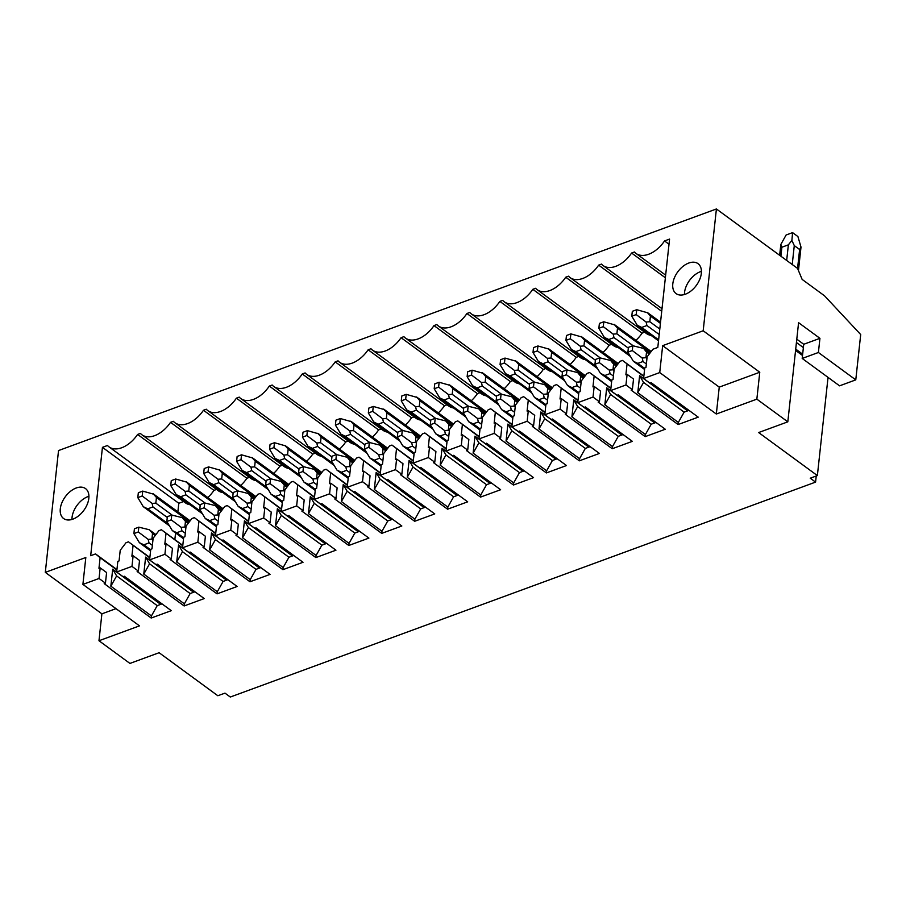 <?xml version="1.0" encoding="UTF-8"?>
<svg xmlns="http://www.w3.org/2000/svg" width="906" height="906" viewBox="0 0 906 906"><rect width="100%" height="100%" fill="white"/><g stroke="black" fill="none" stroke-linecap="round" stroke-linejoin="round"><path stroke-width="1.36" d="M816.238 475.99L815.581 482.105L230.305 697.031L224.971 693.124L217.836 695.74L159.105 652.716L129.932 663.43L98.969 640.746L139.49 625.865L82.899 584.404L99.037 578.481L105.447 583.17L104.213 583.623L151.2 618.039L171.291 610.667L124.303 576.239L123.08 576.692L116.67 572.003L131.97 566.386L138.38 571.074L137.146 571.527L184.133 605.955L204.224 598.572L157.236 564.155L156.013 564.608L149.603 559.908L164.903 554.291L171.313 558.979L170.079 559.432L217.055 593.86L237.157 586.476L190.169 552.06L188.946 552.513L182.536 547.813L197.836 542.196L204.246 546.896L203.012 547.337L249.988 581.765L270.09 574.381L223.103 539.965L221.879 540.418L215.469 535.718L230.77 530.101L237.179 534.8L235.945 535.253L282.921 569.67L303.023 562.286L256.036 527.87L254.812 528.323L248.403 523.623L263.703 518.005L270.101 522.705L268.878 523.158L315.854 557.575L335.956 550.191L288.969 515.774L287.746 516.227L281.336 511.539L296.636 505.91L303.034 510.61L301.811 511.063L348.787 545.48L368.889 538.096L321.902 503.679L320.667 504.132L314.269 499.444L329.569 493.815L335.967 498.515L334.744 498.968L381.72 533.385L401.822 526.001L354.835 491.584L353.6 492.037L347.202 487.349L362.502 481.732L368.901 486.42L367.677 486.873L414.654 521.29L434.755 513.917L387.768 479.489L386.534 479.942L380.135 475.254L395.435 469.636L401.834 474.325L400.611 474.778L447.587 509.195L467.689 501.822L420.701 467.394L419.467 467.847L413.068 463.159L428.368 457.541L434.767 462.23L433.544 462.683L480.52 497.1L500.622 489.727L453.634 455.31L452.4 455.752L446.001 451.063L461.301 445.446L467.7 450.135L466.477 450.588L513.453 485.016L533.555 477.632L486.567 443.215L485.333 443.668L478.934 438.968L494.234 433.351L500.633 438.04L499.41 438.493L546.386 472.921L566.488 465.537L519.5 431.12L518.266 431.573L511.867 426.873L527.167 421.256L533.566 425.956L532.332 426.398L579.319 460.826L599.421 453.442L552.434 419.025L551.199 419.478L544.8 414.778L560.101 409.161L566.499 413.861L565.265 414.314L612.252 448.73L632.354 441.347L585.367 406.93L584.132 407.383L577.734 402.683L593.022 397.066L599.432 401.766L598.198 402.219L645.185 436.635L665.287 429.251L618.3 394.835L617.065 395.288L610.655 390.599L625.955 384.971L632.365 389.671L631.131 390.124L678.118 424.54L698.22 417.156L651.233 382.74L649.998 383.193L643.588 378.504L659.738 372.57L716.329 414.031L756.85 399.15L787.812 421.834L758.639 432.547L817.371 475.571L828.039 377.383M787.812 421.834L798.582 322.683L819.941 338.334L818.401 352.491L802.195 358.448L803.735 344.28L819.941 338.334M796.793 339.195L803.735 344.28M802.195 358.448L839.568 385.831L855.774 379.874L818.401 352.491M779.647 255.288L780.825 244.484L781.889 247.225L788.367 244.846L791.889 240.418L794.279 245.605L799.624 249.512L797.563 268.425L802.138 279.41L824.562 295.843L860.7 334.552L855.774 379.874M815.581 482.105L810.236 478.198L817.371 475.571M756.85 399.15L759.772 372.241L719.251 387.122L716.329 414.031M797.563 268.414L716.408 208.969L703.181 330.781L759.772 372.241M98.969 640.746L101.891 613.838L45.3 572.377L58.539 450.554L716.408 208.969M115.991 608.651L101.891 613.838M45.3 572.377L85.821 557.496L82.899 584.404M610.655 390.599L611.81 379.965L613.045 379.523L614.2 368.889L619.998 361.324L622.467 360.418L643.815 376.477M625.955 384.971L627.111 374.348L625.887 374.801L627.031 364.178M577.734 402.683L578.877 392.06L580.112 391.607L581.267 380.984L587.065 373.419L589.534 372.513L610.882 388.561M593.022 397.066L594.177 386.443L592.954 386.896L594.11 376.273M544.8 414.778L545.944 404.155L547.179 403.702L548.334 393.079L554.132 385.514L556.601 384.608L577.949 400.656M560.101 409.161L561.244 398.538L560.021 398.991L561.176 388.368M511.867 426.873L513.011 416.25L514.246 415.797L515.401 405.175L521.199 397.609L523.668 396.703L545.016 412.751M527.167 421.256L528.311 410.633L527.088 411.086L528.243 400.463M478.934 438.968L480.089 428.345L481.312 427.892L482.468 417.27L488.266 409.705L490.735 408.799L512.083 424.846M494.234 433.351L495.378 422.728L494.155 423.181L495.31 412.558M446.001 451.063L447.156 440.441L448.379 439.988L449.535 429.365L455.344 421.8L457.802 420.894L479.149 436.941M461.301 445.446L462.445 434.823L461.222 435.276L462.377 424.654M413.068 463.159L414.223 452.536L415.446 452.083L416.601 441.46L422.411 433.883L424.869 432.989L446.216 449.036M428.368 457.541L429.523 446.918L428.289 447.371L429.444 436.749M380.135 475.254L381.29 464.631L382.513 464.178L383.668 453.555L389.478 445.979L391.936 445.073L413.283 461.131M395.435 469.636L396.59 459.014L395.356 459.467L396.511 448.844M347.202 487.349L348.357 476.726L349.58 476.273L350.735 465.65L356.545 458.074L359.002 457.168L380.35 473.226M362.502 481.732L363.657 471.109L362.423 471.55L363.578 460.928M314.269 499.444L315.424 488.821L316.647 488.368L317.802 477.745L323.612 470.169L326.069 469.263L347.417 485.322M329.569 493.815L330.724 483.192L329.49 483.645L330.645 473.023M281.336 511.539L282.491 500.905L283.714 500.463L284.869 489.829L290.679 482.264L293.136 481.358L314.484 497.417M296.636 505.91L297.791 495.288L296.556 495.741L297.712 485.118M248.403 523.623L249.558 513L250.781 512.547L251.936 501.924L257.746 494.359L260.203 493.453L281.551 509.5M263.703 518.005L264.858 507.383L263.623 507.836L264.779 497.213M215.469 535.718L216.625 525.095L217.859 524.642L219.003 514.019L224.813 506.454L227.27 505.548L248.618 521.596M230.77 530.101L231.925 519.478L230.69 519.931L231.845 509.308M182.536 547.813L183.691 537.19L184.926 536.737L186.07 526.114L191.879 518.549L194.337 517.643L215.685 533.691M197.836 542.196L198.992 531.573L197.757 532.026L198.912 521.403M149.603 559.908L150.758 549.285L151.993 548.832L153.137 538.209L158.946 530.644L161.404 529.738L182.752 545.786M164.903 554.291L166.058 543.668L164.824 544.121L165.979 533.498M116.67 572.003L117.825 561.38L119.06 560.927L120.215 550.304L126.013 542.728L128.471 541.833L149.818 557.881M131.97 566.386L133.125 555.763L131.891 556.216L133.046 545.593M703.181 330.781L662.66 345.662L719.251 387.122M659.738 372.57L662.66 345.662M643.588 378.504L644.744 367.881L645.978 367.428L647.133 356.805L652.932 349.229L657.801 347.44L669.568 239.082L664.528 240.939L669.013 244.224M99.037 578.481L100.192 567.858L98.958 568.311L100.113 557.688L95.538 553.928L90.679 555.706L102.446 447.349L107.497 445.492A25.3 15.685 -53.8 0 0 109.06 446.918A25.3 15.685 -53.8 0 0 137.599 434.438L140.43 433.408A25.3 15.685 -53.8 0 0 141.993 434.835A25.3 15.685 -53.8 0 0 170.532 422.343L173.363 421.313A25.3 15.685 -53.8 0 0 174.926 422.74A25.3 15.685 -53.8 0 0 203.465 410.259L206.296 409.218A25.3 15.685 -53.8 0 0 207.859 410.645A25.3 15.685 -53.8 0 0 236.398 398.164L239.229 397.122A25.3 15.685 -53.8 0 0 240.792 398.549A25.3 15.685 -53.8 0 0 269.331 386.069L272.162 385.027A25.3 15.685 -53.8 0 0 273.725 386.454A25.3 15.685 -53.8 0 0 302.264 373.974L305.096 372.932A25.3 15.685 -53.8 0 0 306.658 374.359A25.3 15.685 -53.8 0 0 335.197 361.879L338.029 360.837A25.3 15.685 -53.8 0 0 339.591 362.264A25.3 15.685 -53.8 0 0 368.13 349.784L370.962 348.742A25.3 15.685 -53.8 0 0 372.525 350.169A25.3 15.685 -53.8 0 0 401.064 337.689L403.895 336.647A25.3 15.685 -53.8 0 0 405.458 338.074A25.3 15.685 -53.8 0 0 433.997 325.594L436.828 324.552A25.3 15.685 -53.8 0 0 438.391 325.979A25.3 15.685 -53.8 0 0 466.93 313.499L469.761 312.468A25.3 15.685 -53.8 0 0 471.324 313.895A25.3 15.685 -53.8 0 0 499.863 301.404L502.694 300.373A25.3 15.685 -53.8 0 0 504.246 301.8A25.3 15.685 -53.8 0 0 532.796 289.32L535.627 288.278A25.3 15.685 -53.8 0 0 537.179 289.705A25.3 15.685 -53.8 0 0 565.729 277.225L568.56 276.183A25.3 15.685 -53.8 0 0 570.112 277.61A25.3 15.685 -53.8 0 0 598.662 265.13L601.493 264.088A25.3 15.685 -53.8 0 0 603.045 265.515A25.3 15.685 -53.8 0 0 631.595 253.034L634.427 251.993A25.3 15.685 -53.8 0 0 635.978 253.42A25.3 15.685 -53.8 0 0 664.528 240.939M672.796 283.872A18.55 11.495 -53.8 0 0 676.091 293.601A18.55 11.495 -53.8 0 0 691.187 290.826A18.55 11.495 -53.8 0 0 701.323 273.397A18.55 11.495 -53.8 0 0 698.028 263.657A18.55 11.495 -53.8 0 0 682.92 266.432A18.55 11.495 -53.8 0 0 672.796 283.872M60.294 508.798A18.55 11.495 -53.8 0 0 63.601 518.526A18.55 11.495 -53.8 0 0 78.697 515.763A18.55 11.495 -53.8 0 0 88.822 498.323A18.55 11.495 -53.8 0 0 85.526 488.594A18.55 11.495 -53.8 0 0 70.43 491.358A18.55 11.495 -53.8 0 0 60.294 508.798M599.432 401.766L600.587 391.143L594.177 386.443M645.185 436.635L645.412 434.506L604.846 404.789L606.692 387.791L654.687 422.943M589.534 372.513L610.927 388.187M566.499 413.861L567.654 403.238L561.244 398.538M612.252 448.73L612.49 446.601L571.913 416.873L573.758 399.886L621.754 435.039M556.601 384.608L577.994 400.282M533.566 425.956L534.721 415.333L528.311 410.633M579.319 460.826L579.557 458.696L538.979 428.968L540.825 411.97L588.821 447.134M523.668 396.703L545.061 412.366M500.633 438.04L501.788 427.417L495.378 422.728M546.386 472.921L546.624 470.792L506.046 441.063L507.892 424.065L555.888 459.229M490.735 408.799L512.128 424.461M467.7 450.135L468.855 439.512L462.445 434.823M513.453 485.016L513.691 482.887L473.113 453.159L474.959 436.16L522.955 471.324M457.802 420.894L479.195 436.556M434.767 462.23L435.922 451.607L429.523 446.918M480.52 497.1L480.758 494.982L440.18 465.254L442.026 448.255L490.021 483.419M424.869 432.989L446.262 448.651M401.834 474.325L402.989 463.702L396.59 459.014M447.587 509.195L447.824 507.077L407.247 477.349L409.093 460.35L457.088 495.514M391.936 445.073L413.329 460.746M368.901 486.42L370.056 475.797L363.657 471.109M414.654 521.29L414.891 519.172L374.314 489.444L376.16 472.445L424.155 507.609M359.002 457.168L380.395 472.841M335.967 498.515L337.123 487.892L330.724 483.192M381.72 533.385L381.958 531.267L341.381 501.539L343.227 484.54L391.222 519.704M326.069 469.263L347.462 484.937M303.034 510.61L304.19 499.987L297.791 495.288M348.787 545.48L349.025 543.351L308.448 513.634L310.294 496.635L358.289 531.788M293.136 481.358L314.529 497.032M270.101 522.705L271.256 512.083L264.858 507.383M315.854 557.575L316.092 555.446L275.515 525.729L277.361 508.73L325.356 543.883M260.203 493.453L281.596 509.127M237.179 534.8L238.323 524.178L231.925 519.478M282.921 569.67L283.159 567.541L242.582 537.813L244.427 520.825L292.423 555.978M227.27 505.548L248.663 521.222M204.246 546.896L205.39 536.261L198.992 531.573M249.988 581.765L250.226 579.636L209.648 549.908L211.494 532.909L259.49 568.073M194.337 517.643L215.73 533.306M171.313 558.979L172.457 548.356L166.058 543.668M217.055 593.86L217.293 591.731L176.715 562.003L178.561 545.004L226.557 580.168M161.404 529.738L182.797 545.401M138.38 571.074L139.535 560.452L133.125 555.763M184.133 605.955L184.36 603.826L143.782 574.098L145.628 557.099L193.624 592.264M128.471 541.833L149.864 557.496M105.447 583.17L106.602 572.547L100.192 567.858M100.113 557.688L116.885 569.976M151.2 618.039L151.427 615.921L110.849 586.193L112.695 569.195L160.69 604.359M95.538 553.928L116.931 569.591M102.446 447.349L178.799 503.283L177.87 511.845M175.571 532.966L174.858 539.591M178.799 503.283L183.59 501.528M137.599 434.438L213.952 490.373A25.3 15.685 126.2 0 1 207.791 497.541M190.022 504.721A25.3 15.685 126.2 0 1 185.402 502.853L109.06 446.918M213.952 490.373L216.523 489.433M170.532 422.343L246.885 478.277A25.3 15.685 126.2 0 1 240.724 485.446M222.955 492.626A25.3 15.685 126.2 0 1 218.335 490.758L141.993 434.835M246.885 478.277L249.456 477.337M203.465 410.259L279.818 466.182A25.3 15.685 126.2 0 1 273.657 473.362M255.888 480.531A25.3 15.685 126.2 0 1 251.268 478.662L174.926 422.74M279.818 466.182L282.389 465.242M236.398 398.164L312.74 454.087A25.3 15.685 126.2 0 1 306.59 461.267M288.821 468.436A25.3 15.685 126.2 0 1 284.201 466.567L207.859 410.645M312.74 454.087L315.322 453.147M269.331 386.069L345.673 442.003A25.3 15.685 126.2 0 1 339.524 449.172M321.755 456.341A25.3 15.685 126.2 0 1 317.134 454.484L240.792 398.549M345.673 442.003L348.255 441.052M302.264 373.974L378.606 429.908A25.3 15.685 126.2 0 1 372.457 437.077M354.688 444.246A25.3 15.685 126.2 0 1 350.067 442.388L273.725 386.454M378.606 429.908L381.188 428.957M335.197 361.879L411.539 417.813A25.3 15.685 126.2 0 1 405.39 424.982M387.621 432.151A25.3 15.685 126.2 0 1 383 430.293L306.658 374.359M411.539 417.813L414.121 416.862M368.13 349.784L444.472 405.718A25.3 15.685 126.2 0 1 438.323 412.887M420.554 420.056A25.3 15.685 126.2 0 1 415.933 418.198L339.591 362.264M444.472 405.718L447.054 404.767M401.064 337.689L477.405 393.623A25.3 15.685 126.2 0 1 471.256 400.792M453.487 407.96A25.3 15.685 126.2 0 1 448.866 406.103L372.525 350.169M477.405 393.623L479.987 392.672M433.997 325.594L510.338 381.528A25.3 15.685 126.2 0 1 504.189 388.697M486.42 395.865A25.3 15.685 126.2 0 1 481.799 394.008L405.458 338.074M510.338 381.528L512.921 380.588M466.93 313.499L543.272 369.433A25.3 15.685 126.2 0 1 537.122 376.602M519.353 383.782A25.3 15.685 126.2 0 1 514.733 381.913L438.391 325.979M543.272 369.433L545.854 368.493M499.863 301.404L576.205 357.338A25.3 15.685 126.2 0 1 570.055 364.506M552.286 371.687A25.3 15.685 126.2 0 1 547.666 369.818L471.324 313.895M576.205 357.338L578.787 356.398M532.796 289.32L609.138 345.243A25.3 15.685 126.2 0 1 602.988 352.423M585.219 359.591A25.3 15.685 126.2 0 1 580.599 357.723L504.246 301.8M609.138 345.243L611.709 344.303M565.729 277.225L642.071 333.148A25.3 15.685 126.2 0 1 635.921 340.328M618.152 347.496A25.3 15.685 126.2 0 1 613.532 345.639L537.179 289.705M642.071 333.148L644.642 332.208M651.086 335.401A25.3 15.685 126.2 0 1 646.465 333.544L570.112 277.61M636.737 309.693L632.32 311.313L631.799 316.205L636.205 314.586L636.737 309.693L647.79 312.83M631.799 316.205L637.269 325.277L641.731 327.428L646.918 325.514L646.114 322.026L649.817 321.732L650.429 316.069L647.133 312.321M637.269 325.277L658.515 340.849M627.881 352.174L632.297 350.554L632.818 345.741L628.413 347.36L627.881 352.174L633.362 361.256L644.574 369.467M636.205 314.586L646.114 322.026M633.362 361.256L637.824 363.397L643.011 361.494L642.207 358.006L645.91 357.711L646.522 352.049L643.951 348.867M632.297 350.554L642.207 358.006M632.818 345.741L643.26 348.334M603.804 321.789L599.387 323.408L598.866 328.289L603.271 326.67L603.804 321.789L614.857 324.926M598.866 328.289L604.336 337.372L608.798 339.512L613.985 337.61L613.192 334.121L616.884 333.827L617.496 328.165L614.2 324.416M604.336 337.372L630.531 356.556M594.948 364.269L599.364 362.649L599.885 357.836L595.48 359.455L594.948 364.269L600.429 373.351L611.641 381.562M603.271 326.67L613.192 334.121M600.429 373.351L604.891 375.492L610.078 373.589L609.274 370.09L612.977 369.807L613.588 364.144L611.018 360.962M599.364 362.649L609.274 370.09M599.885 357.836L610.327 360.418M570.871 333.884L566.454 335.503L565.933 340.384L570.338 338.765L570.871 333.884L581.924 337.021M565.933 340.384L571.403 349.467L575.865 351.607L581.052 349.705L580.259 346.217L583.951 345.922L584.563 340.26L581.267 336.511M571.403 349.467L597.598 368.651M562.014 376.364L566.431 374.744L566.952 369.931L562.547 371.551L562.014 376.364L567.496 385.435L578.707 393.657M570.338 338.765L580.259 346.217M567.496 385.435L571.958 387.587L577.145 385.684L576.341 382.185L580.044 381.902L580.655 376.239L578.085 373.057M566.431 374.744L576.341 382.185M566.952 369.931L577.394 372.513M537.938 345.979L533.521 347.598L533 352.479L537.405 350.86L537.938 345.979L548.991 349.116M533 352.479L538.47 361.562L542.932 363.702L548.119 361.8L547.326 358.3L551.018 358.017L551.629 352.355L548.334 348.606M538.47 361.562L564.665 380.747M529.081 388.459L533.498 386.839L534.019 382.026L529.614 383.646L529.081 388.459L534.563 397.53L545.774 405.752M537.405 350.86L547.326 358.3M534.563 397.53L539.025 399.682L544.212 397.779L543.407 394.28L547.111 393.997L547.722 388.323L545.152 385.141M533.498 386.839L543.407 394.28M534.019 382.026L544.461 384.608M505.004 358.074L500.599 359.693L500.067 364.574L504.472 362.955L505.004 358.074L516.058 361.2M500.067 364.574L505.537 373.646L509.999 375.797L515.186 373.895L514.393 370.395L518.085 370.112L518.696 364.439L515.401 360.701M505.537 373.646L531.731 392.842M496.16 400.554L500.565 398.934L501.086 394.121L496.681 395.741L496.16 400.554L501.63 409.625L512.841 417.847M504.472 362.955L514.393 370.395M501.63 409.625L506.092 411.777L511.278 409.874L510.474 406.375L514.178 406.092L514.789 400.418L512.23 397.236M500.565 398.934L510.474 406.375M501.086 394.121L511.528 396.703M472.071 370.169L467.666 371.788L467.134 376.67L471.539 375.05L472.071 370.169L483.125 373.295M467.134 376.67L472.604 385.741L477.066 387.893L482.252 385.99L481.46 382.491L485.152 382.207L485.763 376.534L482.468 372.796M472.604 385.741L498.798 404.937M463.226 412.649L467.632 411.03L468.153 406.216L463.747 407.836L463.226 412.649L468.696 421.72L479.908 429.942M471.539 375.05L481.46 382.491M468.696 421.72L473.159 423.872L478.345 421.97L477.553 418.47L481.245 418.176L481.856 412.513L479.297 409.331M467.632 411.03L477.553 418.47M468.153 406.216L478.595 408.799M439.138 382.253L434.733 383.872L434.2 388.765L438.606 387.145L439.138 382.253L450.191 385.39M434.2 388.765L439.67 397.836L444.133 399.988L449.319 398.085L448.527 394.586L452.219 394.303L452.83 388.629L449.535 384.891M439.67 397.836L465.865 417.032M430.293 424.744L434.699 423.125L435.22 418.312L430.814 419.931L430.293 424.744L435.763 433.815L446.975 442.037M438.606 387.145L448.527 394.586M435.763 433.815L440.225 435.967L445.412 434.065L444.62 430.565L448.311 430.271L448.923 424.608L445.661 420.894L452.309 425.752M434.699 423.125L444.62 430.565M435.22 418.312L445.661 420.894M406.205 394.348L401.8 395.967L401.267 400.86L405.673 399.24L406.205 394.348L417.258 397.485M401.267 400.86L406.737 409.931L411.199 412.083L416.386 410.18L415.594 406.681L419.285 406.386L419.897 400.724L416.601 396.975M406.737 409.931L432.932 429.127M397.36 436.839L401.766 435.22L402.287 430.395L397.881 432.015L397.36 436.839L402.83 445.911L414.042 454.133M405.673 399.24L415.594 406.681M402.83 445.911L407.292 448.062L412.479 446.16L411.686 442.66L415.378 442.366L415.99 436.703L412.728 432.989L419.376 437.847M401.766 435.22L411.686 442.66M402.287 430.395L412.728 432.989M373.272 406.443L368.867 408.062L368.334 412.955L372.74 411.335L373.272 406.443L384.325 409.58M368.334 412.955L373.804 422.026L378.266 424.178L383.453 422.275L382.66 418.776L386.352 418.481L386.964 412.819L383.668 409.07M373.804 422.026L399.999 441.222M364.427 448.934L368.833 447.315L369.354 442.49L364.948 444.11L364.427 448.934L369.897 458.006L381.109 466.228M372.74 411.335L382.66 418.776M369.897 458.006L374.359 460.157L379.546 458.243L378.753 454.755L382.445 454.461L383.057 448.798L379.795 445.084L386.443 449.942M368.833 447.315L378.753 454.755M369.354 442.49L379.795 445.084M340.339 418.538L335.933 420.158L335.401 425.05L339.807 423.43L340.339 418.538L351.392 421.675M335.401 425.05L340.871 434.121L345.333 436.273L350.52 434.359L349.727 430.871L353.419 430.577L354.042 424.914L350.735 421.165M340.871 434.121L367.066 453.317M331.494 461.018L335.9 459.41L336.42 454.586L332.015 456.205L331.494 461.018L336.964 470.101L348.176 478.323M339.807 423.43L349.727 430.871M336.964 470.101L341.426 472.241L346.613 470.339L345.82 466.85L349.512 466.556L350.124 460.894L347.564 457.711M335.9 459.41L345.82 466.85M336.42 454.586L346.862 457.179M307.406 430.633L303 432.253L302.468 437.145L306.874 435.526L307.406 430.633L318.459 433.77M302.468 437.145L307.938 446.216L312.4 448.368L317.587 446.454L316.794 442.966L320.486 442.672L321.109 437.009L317.802 433.261M307.938 446.216L334.133 465.412M298.561 473.113L302.966 471.494L303.487 466.681L299.082 468.3L298.561 473.113L304.031 482.196L315.243 490.406M306.874 435.526L316.794 442.966M304.031 482.196L308.493 484.336L313.68 482.434L312.887 478.946L316.579 478.651L317.191 472.989L314.631 469.806M302.966 471.494L312.887 478.946M303.487 466.681L313.929 469.274M274.473 442.728L270.067 444.348L269.535 449.229L273.94 447.609L274.473 442.728L285.526 445.865M269.535 449.229L275.005 458.311L279.467 460.452L284.654 458.549L283.861 455.061L287.553 454.767L288.176 449.104L284.869 445.356M275.005 458.311L301.2 477.496M265.628 485.208L270.033 483.589L270.554 478.776L266.149 480.395L265.628 485.208L271.098 494.291L282.31 502.502M273.94 447.609L283.861 455.061M271.098 494.291L275.56 496.431L280.747 494.529L279.954 491.029L283.646 490.746L284.257 485.084L280.996 481.358L287.644 486.228M270.033 483.589L279.954 491.029M270.554 478.776L280.996 481.358M241.54 454.823L237.134 456.443L236.602 461.324L241.007 459.704L241.54 454.823L252.604 457.96M236.602 461.324L242.072 470.407L246.534 472.547L251.721 470.644L250.928 467.156L254.62 466.862L255.243 461.199L251.936 457.451M242.072 470.407L268.267 489.591M232.695 497.303L237.1 495.684L237.621 490.871L233.216 492.49L232.695 497.303L238.165 506.375L249.376 514.597M241.007 459.704L250.928 467.156M238.165 506.375L242.627 508.526L247.814 506.624L247.021 503.124L250.713 502.841L251.324 497.168L248.765 493.997M237.1 495.684L247.021 503.124M237.621 490.871L248.074 493.453M208.607 466.918L204.201 468.538L203.669 473.419L208.074 471.8L208.607 466.918L219.671 470.055M203.669 473.419L209.139 482.49L213.601 484.642L218.788 482.739L217.995 479.24L221.687 478.957L222.31 473.294L219.003 469.546M209.139 482.49L235.334 501.686M199.762 509.399L204.167 507.779L204.688 502.966L200.283 504.585L199.762 509.399L205.232 518.47L216.443 526.692M208.074 471.8L217.995 479.24M205.232 518.47L209.694 520.622L214.881 518.719L214.088 515.22L217.78 514.936L218.403 509.263L215.832 506.08M204.167 507.779L214.088 515.22M204.688 502.966L215.141 505.548M175.673 479.014L171.268 480.633L170.736 485.514L175.141 483.895L175.673 479.014L186.738 482.139M170.736 485.514L176.206 494.585L180.668 496.737L185.855 494.835L185.062 491.335L188.754 491.052L189.377 485.378L186.07 481.641M176.206 494.585L202.4 513.781M166.829 521.494L171.234 519.874L171.755 515.061L167.35 516.68L166.829 521.494L172.299 530.565L183.51 538.787M175.141 483.895L185.062 491.335M172.299 530.565L176.761 532.717L181.947 530.814L181.155 527.315L184.847 527.032L185.47 521.358L182.208 517.643L188.844 522.502M171.234 519.874L181.155 527.315M171.755 515.061L182.208 517.643M142.74 491.109L138.335 492.728L137.803 497.609L142.208 495.99L142.74 491.109L153.805 494.234M137.803 497.609L143.273 506.68L147.735 508.832L152.921 506.93L152.129 503.43L155.821 503.147L156.444 497.473L153.137 493.736M143.273 506.68L169.467 525.876M133.895 533.589L138.301 531.969L138.822 527.156L134.416 528.776L133.895 533.589L139.365 542.66L150.589 550.882M142.208 495.99L152.129 503.43M139.365 542.66L143.828 544.812L149.014 542.909L148.222 539.41L151.914 539.115L152.536 533.453L149.966 530.27M138.301 531.969L148.222 539.41M138.822 527.156L149.275 529.738M632.365 389.671L633.52 379.048L627.111 374.348M678.118 424.54L678.345 422.411L637.779 392.694L639.625 375.696L687.62 410.848M622.467 360.418L643.86 376.092M688.945 410.361L684.132 412.128L643.554 382.411L637.779 392.694M639.625 375.696L643.554 382.411M684.132 412.128L678.345 422.411M631.595 253.034L665.366 277.78M598.662 265.13L661.72 311.324M656.012 422.456L651.199 424.223L645.412 434.506M606.692 387.791L610.621 394.495L604.846 404.789M610.621 394.495L651.199 424.223M623.079 434.552L618.266 436.318L612.49 446.601M573.758 399.886L577.688 406.59L571.913 416.873M577.688 406.59L618.266 436.318M590.146 446.647L585.333 448.413L579.557 458.696M540.825 411.97L544.755 418.685L538.979 428.968M544.755 418.685L585.333 448.413M557.213 458.742L552.4 460.508L546.624 470.792M507.892 424.065L511.822 430.78L506.046 441.063M511.822 430.78L552.4 460.508M524.28 470.837L519.466 472.604L513.691 482.887M474.959 436.16L478.9 442.875L473.113 453.159M478.9 442.875L519.466 472.604M491.346 482.932L486.533 484.699L480.758 494.982M442.026 448.255L445.967 454.971L440.18 465.254M445.967 454.971L486.533 484.699M458.413 495.027L453.612 496.794L447.824 507.077M409.093 460.35L413.034 467.066L407.247 477.349M413.034 467.066L453.612 496.794M425.48 507.122L420.678 508.889L414.891 519.172M376.16 472.445L380.101 479.161L374.314 489.444M380.101 479.161L420.678 508.889M392.547 519.217L387.745 520.973L381.958 531.267M343.227 484.54L347.168 491.256L341.381 501.539M347.168 491.256L387.745 520.973M359.614 531.301L354.812 533.068L349.025 543.351M310.294 496.635L314.235 503.351L308.448 513.634M314.235 503.351L354.812 533.068M326.681 543.396L321.879 545.163L316.092 555.446M277.361 508.73L281.302 515.435L275.515 525.729M281.302 515.435L321.879 545.163M293.748 555.491L288.946 557.258L283.159 567.541M244.427 520.825L248.369 527.53L242.582 537.813M248.369 527.53L288.946 557.258M260.815 567.586L256.013 569.353L250.226 579.636M211.494 532.909L215.435 539.625L209.648 549.908M215.435 539.625L256.013 569.353M227.882 579.681L223.08 581.448L217.293 591.731M178.561 545.004L182.502 551.72L176.715 562.003M182.502 551.72L223.08 581.448M194.949 591.777L190.147 593.543L184.36 603.826M145.628 557.099L149.569 563.815L143.782 574.098M149.569 563.815L190.147 593.543M162.015 603.872L157.214 605.638L151.427 615.921M112.695 569.195L116.636 575.91L110.849 586.193M116.636 575.91L157.214 605.638M701.414 271.347A18.55 11.495 -53.8 0 0 684.54 292.468A18.55 11.495 -53.8 0 0 684.449 294.518M88.924 496.273A18.55 11.495 -53.8 0 0 72.05 517.405A18.55 11.495 -53.8 0 0 71.948 519.444M780.825 244.484L786.091 235.016L792.58 232.627L797.914 236.545L801.006 247.1L799.624 249.512M798.458 270.577L801.006 247.1M791.889 240.418L792.58 232.627M802.659 354.189L795.717 349.104M796.431 342.502L803.373 347.587M650.429 316.069L660.417 323.374M649.817 321.732L659.795 329.048M646.918 325.514L659.206 334.518M641.731 327.428L658.628 339.807M637.824 363.397L644.687 368.436M646.522 352.049L649.251 354.042M645.91 357.711L646.952 358.482M643.011 361.494L646.352 363.952M617.496 328.165L650.531 352.366M616.884 333.827L633.317 345.865M613.985 337.61L628.322 348.119M608.798 339.512L629.319 354.552M604.891 375.492L611.754 380.531M613.588 364.144L616.318 366.137M612.977 369.807L614.019 370.565M610.078 373.589L613.419 376.047M584.563 340.26L617.598 364.461M583.951 345.922L600.384 357.961M581.052 349.705L595.389 360.214M575.865 351.607L596.386 366.647M571.958 387.587L578.821 392.615M580.655 376.239L583.385 378.232M580.044 381.902L581.086 382.66M577.145 385.684L580.497 388.142M551.629 352.355L584.664 376.556M551.018 358.017L567.45 370.056M548.119 361.8L562.456 372.309M542.932 363.702L563.453 378.742M539.025 399.682L545.888 404.71M547.722 388.323L550.452 390.327M547.111 393.997L548.153 394.756M544.212 397.779L547.564 400.237M518.696 364.439L551.731 388.64M518.085 370.112L534.517 382.151M515.186 373.895L529.523 384.404M509.999 375.797L530.52 390.826M506.092 411.777L512.955 416.805M514.789 400.418L517.519 402.423M514.178 406.092L515.22 406.851M511.278 409.874L514.631 412.332M485.763 376.534L518.798 400.735M485.152 382.207L501.584 394.246M482.252 385.99L496.59 396.5M477.066 387.893L497.587 402.921M473.159 423.872L480.021 428.9M481.856 412.513L484.585 414.506M481.245 418.176L482.286 418.946M478.345 421.97L481.698 424.416M452.83 388.629L485.865 412.83M452.219 394.303L468.651 406.341M449.319 398.085L463.657 408.595M444.133 399.988L464.653 415.016M440.225 435.967L447.088 440.995M448.923 424.608L451.652 426.601M448.311 430.271L449.353 431.041M445.412 434.065L448.764 436.511M419.897 400.724L452.943 424.925M419.285 406.386L435.718 418.436M416.386 410.18L430.735 420.69M411.199 412.083L431.72 427.111M407.292 448.062L414.155 453.091M415.99 436.703L418.719 438.697M415.378 442.366L416.42 443.136M412.479 446.16L415.831 448.606M386.964 412.819L420.01 437.02M386.352 418.481L402.785 430.52M383.453 422.275L397.802 432.774M378.266 424.178L398.787 439.206M374.359 460.157L381.222 465.186M383.057 448.798L385.786 450.792M382.445 454.461L383.487 455.231M379.546 458.243L382.898 460.701M354.042 424.914L387.077 449.116M353.419 430.577L369.852 442.615M350.52 434.359L364.869 444.869M345.333 436.273L365.854 451.301M341.426 472.241L348.289 477.281M350.124 460.894L352.853 462.887M349.512 466.556L350.554 467.326M346.613 470.339L349.965 472.796M321.109 437.009L354.144 461.211M320.486 442.672L336.919 454.71M317.587 446.454L331.936 456.964M312.4 448.368L332.921 463.396M308.493 484.336L315.356 489.376M317.191 472.989L319.92 474.982M316.579 478.651L317.621 479.421M313.68 482.434L317.032 484.891M288.176 449.104L321.211 473.306M287.553 454.767L303.986 466.805M284.654 458.549L299.003 469.059M279.467 460.452L299.988 475.491M275.56 496.431L282.423 501.46M284.257 485.084L286.987 487.077M283.646 490.746L284.688 491.505M280.747 494.529L284.099 496.986M255.243 461.199L288.278 485.401M254.62 466.862L271.053 478.9M251.721 470.644L266.07 481.154M246.534 472.547L267.055 487.587M242.627 508.526L249.49 513.555M251.324 497.168L254.054 499.172M250.713 502.841L251.755 503.6M247.814 506.624L251.166 509.081M222.31 473.294L255.345 497.496M221.687 478.957L238.119 490.995M218.788 482.739L233.136 493.249M213.601 484.642L234.122 499.682M209.694 520.622L216.557 525.65M218.403 509.263L221.121 511.267M217.78 514.936L218.822 515.695M214.881 518.719L218.233 521.177M189.377 485.378L222.412 509.58M188.754 491.052L205.186 503.09M185.855 494.835L200.203 505.344M180.668 496.737L201.189 511.765M176.761 532.717L183.624 537.745M185.47 521.358L188.188 523.362M184.847 527.032L185.889 527.79M181.947 530.814L185.3 533.272M156.444 497.473L189.479 521.675M155.821 503.147L172.265 515.186M152.921 506.93L167.27 517.439M147.735 508.832L168.256 523.861M143.828 544.812L150.69 549.84M152.536 533.453L155.254 535.446M151.914 539.115L152.955 539.885M149.014 542.909L152.367 545.355M794.279 245.605L792.229 264.507M788.367 244.846L786.68 260.441M781.889 247.225L780.904 256.217M802.512 355.492L795.57 350.407M647.28 312.434L660.542 322.151M643.43 348.448L649.896 353.193M614.347 324.529L651.188 351.517M610.497 360.543L616.963 365.288M581.414 336.624L618.254 363.6M577.564 372.638L584.03 377.383M548.481 348.708L585.321 375.696M544.631 384.733L551.097 389.467M515.548 360.803L552.388 387.791M511.697 396.828L518.164 401.562M482.615 372.898L519.455 399.886M478.764 408.923L485.242 413.657M449.682 384.993L486.522 411.981M416.749 397.088L453.589 424.076M383.816 409.184L420.656 436.171M350.882 421.279L387.723 448.266M347.032 457.292L353.51 462.037M317.961 433.374L354.79 460.361M314.099 469.387L320.577 474.132M285.028 445.469L321.856 472.456M252.095 457.564L288.923 484.54M248.233 493.577L254.711 498.323M219.161 469.648L255.99 496.635M215.3 505.673L221.777 510.406M186.228 481.743L223.057 508.73M153.295 493.838L190.124 520.825M149.433 529.863L155.911 534.597M665.65 275.152L635.978 253.42M662.003 308.708L603.045 265.515"/></g></svg>
